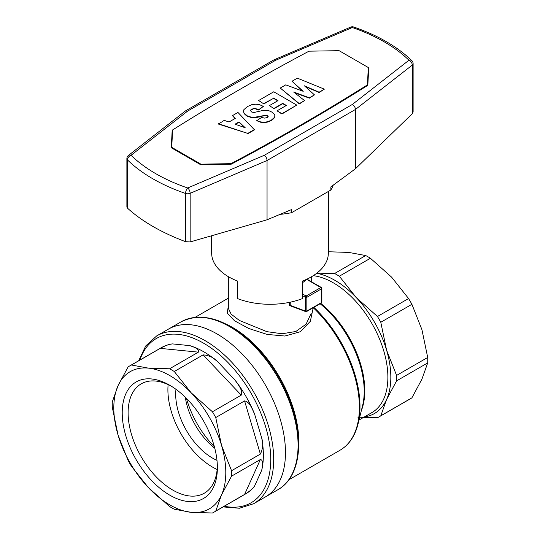 <?xml version="1.0" encoding="UTF-8"?>
<svg xmlns="http://www.w3.org/2000/svg" width="540" height="540" viewBox="0 0 540 540"><rect width="100%" height="100%" fill="white"/><g stroke="black" fill="none" stroke-linecap="round" stroke-linejoin="round"><path stroke-width="0.81" d="M328.347 191.477L328.347 253.071A58.347 33.689 0 0 1 302.353 281.104L302.353 298.634A58.347 33.689 0 0 1 237.647 298.634L237.647 281.104A58.347 33.689 0 0 1 211.653 253.071L211.653 235.751M411.858 60.656C397.197 46.528 377.804 35.309 353.666 27A4.165 1.735 108.9 0 0 352.316 27.54A161.501 93.245 0 0 1 408.949 60.237A4.165 2.734 -128 0 1 412.304 65.07A4.165 2.403 -0 0 0 413.113 63.639A4.165 4.165 0 0 0 411.858 60.656A4.165 2.929 134.3 0 0 408.949 60.237L352.296 104.483C354.22 105.644 355.273 107.305 355.462 109.465L355.462 168.757L412.304 113.683L412.304 65.07L355.462 109.465L267.05 160.508L190.161 193.32A4.165 2.025 -113.1 0 0 187.684 187.981A4.165 1.735 -71.1 0 0 185.558 193.455L185.558 241.684L190.161 241.934L267.05 219.8L267.05 160.508C266.888 158.335 265.977 156.593 264.323 155.277L187.684 187.981A161.501 93.245 0 0 1 131.051 155.284A4.165 2.734 -128 0 0 128.486 155.405A4.165 4.165 0 0 0 126.886 158.686L126.886 207.036L127.467 208.143C141.98 221.346 161.345 232.531 185.558 241.684M355.462 168.757L330.865 186.894L330.865 190.026L291.654 212.659L291.654 209.527L267.05 219.8M412.304 113.683L413.113 111.989L413.113 63.639M273.875 59.886L275.677 60.251L352.316 27.54A4.165 2.025 -113.1 0 0 350.676 27.108L273.875 59.886L185.463 110.923L128.486 155.405M127.467 208.143L127.467 159.914A4.165 2.929 -45.7 0 1 131.051 155.284L187.704 111.038L185.463 110.923M368.388 74.385L368.05 74.196M171.612 147.94L172.179 137.018A2243.12 1295.055 180 0 1 172.233 136.978M330.865 190.026A64.598 37.294 0 0 0 333.241 185.146M172.179 137.018L172.179 130.208A2243.12 1295.055 180 0 1 172.591 129.951A2269.755 1310.432 180 0 1 309.015 51.178L339.107 50.679L368.287 67.52L367.409 85.57M190.094 119.07A2243.12 1295.055 180 0 1 239.179 89.822M172.179 130.208L171.275 147.744L200.745 164.761L231.12 164.241A2243.12 1295.055 0 0 0 367.821 85.313L368.726 67.777L368.287 67.52L367.483 85.529M280.078 214.36A64.598 37.294 0 0 0 291.654 212.659M230.985 164.241L230.985 163.661A2269.755 1310.432 0 0 0 367.409 84.895M171.713 148.001L172.591 129.944M230.985 163.661L200.894 164.167L200.894 164.761M200.894 164.167L171.713 147.319M280.253 88.034L299.322 103.957L304.553 100.595L299.322 103.619L280.253 88.034L285.768 84.848L303.21 91.321L291.992 81.257L297.365 78.152L324.358 89.161L319.127 92.185L304.412 85.813L314.456 94.878L309.366 97.821L293.659 92.016L304.553 100.595M291.992 81.257L302.562 91.085M305.134 86.468L319.127 92.522L324.358 89.161M294.476 92.657L309.366 98.159L314.456 94.878M243.905 113.13L243.547 111.112L243.905 113.13L245.194 114.689L247.091 116.107L251.201 117.504L256 117.659L265.977 115.25L268.124 116.539M250.661 110.754L250.898 110.14L253.483 108.857L255.562 108.911L258.667 110.052L263.358 106.373L258.667 109.708L255.562 108.574L253.483 108.513L250.898 109.796L250.594 110.606L251.519 111.956L253.712 112.57L262.197 110.606L265.808 110.403L268.893 110.714L271.715 112.016L274.455 114.413L274.914 115.823L274.59 117.268L271.114 120.326L267.597 121.73L264.06 122.303L260.469 121.858L256.723 120.677L261.596 117.443L264.762 118.132L267.327 117.484L268.191 116.357L266.807 115.061L253.645 117.43L251.201 117.16L247.091 115.769L243.905 112.786M256.723 120.677L260.469 122.202L264.06 122.641L267.597 122.067L271.114 120.663L273.294 118.989L274.59 117.612L274.914 115.823M274.104 108.675L269.393 105.611L274.104 108.675L282.737 103.694L286.065 105.617M263.864 103.91L258.606 100.528L263.864 103.91L273.483 98.354L277.729 100.798M277.027 110.835L281.921 114.008L296.777 105.091L281.921 113.663L277.027 110.835L286.362 105.449L282.737 103.349L274.104 108.338M232.436 115.641L237.958 112.455L254.482 129.85L248.117 133.522L218.437 124.065L224.235 120.373L229.034 122L235.258 118.409L232.436 115.641L235.035 118.537M235.427 124.308L239.024 122.229L244.634 127.541M299.322 103.957L299.322 103.619M309.366 98.159L309.366 97.821M319.127 92.522L319.127 92.185M260.469 122.202L260.469 121.858M264.06 122.641L264.06 122.303M267.597 122.067L267.597 121.73M271.114 120.663L271.114 120.326M273.294 118.989L273.294 118.645M274.59 117.612L274.59 117.268M250.898 110.14L250.898 109.796M251.89 109.566L251.89 109.228M253.483 108.857L253.483 108.513M255.562 108.911L255.562 108.574M257.074 109.296L257.074 108.952M258.667 110.052L258.667 109.708M243.547 111.112L243.878 109.667L247.354 106.61L251.856 104.639L255.893 104.193L259.666 104.733L263.358 106.373M245.194 114.689L245.194 114.345M247.091 116.107L247.091 115.769M249.001 116.883L249.001 116.546M251.201 117.504L251.201 117.16M253.645 117.767L253.645 117.43M256 117.659L256 117.322M259.214 117.065L259.214 116.721M263.27 115.978L263.27 115.634M264.911 115.452L264.911 115.108M265.977 115.25L265.977 114.912M266.807 115.405L266.807 115.061M267.894 116.033L267.894 115.688M245.201 127.744L239.024 121.892L235.062 124.18L245.201 127.744M239.024 122.229L239.024 121.892M281.921 114.008L281.921 113.663M258.606 100.528L273.746 91.793L296.777 105.091M273.483 98.354L263.864 103.565M269.393 105.611L278.019 100.629L273.483 98.01M282.737 103.694L282.737 103.349M248.117 133.522L218.437 123.721M254.482 129.506L248.117 133.184M228.326 276.649L228.326 308.306L231.147 314.159L239.429 320.483L266.888 331.661L282.116 333.767L295.88 331.486L306.113 324.142L311.202 313.254M291.107 306.113L290.783 305.606A1.04 0.601 0 0 0 289.555 305.498L291.782 306.389M357.932 417.211L377.46 417.717A84.395 48.728 -120 0 0 379.161 416.812A84.395 48.728 -120 0 0 380.795 415.793L386.566 399.56L396.596 380.869A84.395 48.728 -120 0 0 396.596 375.428L386.566 350.075A79.184 45.718 -120 0 0 356.265 297.587L339.316 276.224A84.395 48.728 -120 0 0 334.604 273.503L365.715 255.542A84.395 48.728 -120 0 1 370.427 258.262L391.628 277.168L408.571 298.532L377.46 316.494L356.265 297.587A79.184 45.718 -120 0 0 334.834 280.294A79.184 45.718 -120 0 0 316.656 273.301M339.316 276.224L370.427 258.262M364.365 416.934A79.184 45.718 -120 0 0 386.566 399.56A79.184 45.718 -120 0 0 386.566 350.075L380.795 322.265A84.395 48.728 -120 0 0 377.46 316.494M380.795 322.265L411.905 304.304A84.395 48.728 -120 0 0 408.571 298.532M396.596 375.428L427.707 357.467A84.395 48.728 -120 0 1 427.707 362.907L421.929 379.141L411.905 397.832L380.795 415.793M396.596 380.869L427.707 362.907M379.161 416.812L410.272 398.851A84.395 48.728 -120 0 0 411.905 397.832M328.347 251.748L348.773 252.43L365.715 255.542M411.905 304.304L421.929 329.656L427.707 357.467M334.604 273.503L316.865 273.139M313.214 307.726A2.086 1.377 175.8 0 0 313.24 307.733L310.331 321.32L300.314 331.715L284.918 336.035L267.05 334.402L248.846 328.523L234.488 320.767L227.279 313.079L228.326 305.836M181.109 321.813L156.715 335.894A96.903 55.944 60 0 1 231.383 361.854A96.903 55.944 60 0 1 273.685 459.371A96.903 55.944 60 0 1 253.618 503.732L265.403 496.928A96.903 55.944 -120 0 0 265.403 385.034A96.903 55.944 -120 0 0 168.5 329.09A96.903 55.944 60 0 1 243.175 355.05A96.903 55.944 60 0 1 285.471 452.567A96.903 55.944 60 0 1 265.403 496.928L278.012 489.645A96.903 55.944 60 0 0 278.012 377.757A96.903 55.944 60 0 0 181.109 321.813C201.724 311.783 225.045 318.499 251.073 341.948C269.959 360.113 283.73 382.03 292.39 407.707C304.445 443.752 298.897 478.082 278.012 489.645M306.585 279.308A1.04 0.729 -134 0 0 306.666 279.342A42.721 24.665 180 0 1 302.353 282.791M290.783 302.076L290.783 305.606L305.363 311.054A1.04 0.695 110.5 0 0 305.735 311.607L291.128 306.146M131.429 466.236A84.395 48.728 60 0 1 128.095 460.465L118.071 435.112A79.184 45.718 60 0 1 118.071 385.621L112.293 401.855A84.395 48.728 60 0 0 112.293 407.295L118.071 435.112A79.184 45.718 60 0 0 148.372 487.593L169.574 506.5A84.395 48.728 60 0 0 174.285 509.22L191.228 512.339L212.429 513A84.395 48.728 60 0 0 214.124 512.096A84.395 48.728 60 0 0 215.757 511.076L221.535 494.843L231.559 476.152A84.395 48.728 60 0 0 231.559 470.711L221.535 445.358L215.757 417.548A84.395 48.728 60 0 0 212.429 411.77L191.228 392.87L174.285 371.507A84.395 48.728 60 0 0 169.574 368.786L148.372 368.125L131.429 365.006A84.395 48.728 60 0 0 129.728 365.918A84.395 48.728 60 0 0 128.095 366.937L118.071 385.621A79.184 45.718 60 0 1 148.372 368.125A79.184 45.718 60 0 1 191.228 392.87A79.184 45.718 60 0 1 221.535 445.358A79.184 45.718 60 0 1 221.535 494.843A79.184 45.718 60 0 1 191.228 512.339A79.184 45.718 60 0 1 148.372 487.593L131.429 466.236M214.124 512.096L245.889 493.756A84.395 48.728 60 0 0 254.57 486.061C252.72 488.754 249.392 491.549 244.579 494.438L260.375 459.52C263.966 460.154 262.339 466.722 261.725 470.245A84.395 48.728 60 0 0 261.725 438.095C263.372 443.529 262.926 448.855 260.375 454.073L244.579 400.91C249.878 401.774 252.268 409.28 254.57 414.018A84.395 48.728 60 0 0 234.887 379.924C237.843 384.271 243.169 390.184 241.245 395.138L203.101 354.875C208.919 355.286 213.752 357.561 217.613 361.692A84.395 48.728 60 0 0 189.769 345.62C193.124 346.835 199.658 348.759 198.389 352.148L160.245 348.374L131.429 365.006M160.245 348.374C165.179 345.64 169.263 344.156 172.496 343.906A84.395 48.728 60 0 0 161.494 347.578L129.728 365.918M198.389 352.148L169.574 368.786M203.101 354.875L174.285 371.507M241.245 395.138L212.429 411.77M244.579 400.91L215.757 417.548M260.375 454.073L231.559 470.711M260.375 459.52L231.559 476.152M244.579 494.438L215.757 511.076M168.136 384.608A63.126 36.443 -120 0 0 217.141 469.49M122.216 412.763A67.291 38.853 60 0 1 169.803 385.29A67.291 38.853 60 0 1 217.384 467.701A67.291 38.853 60 0 1 169.803 495.173A67.291 38.853 60 0 1 122.216 412.763M185.301 397.238A52.097 30.078 -120 0 0 214.785 448.301M216.979 460.357A52.097 30.078 60 0 1 175.696 394.295A52.097 30.078 60 0 1 175.966 389.313M217.357 465.959A63.126 36.443 60 0 1 204.309 493.196A63.126 36.443 60 0 1 155.669 476.287A63.126 36.443 60 0 1 128.115 412.763A63.126 36.443 60 0 1 141.183 383.866A63.126 36.443 60 0 1 171.295 386.181M214.373 446.735A68.769 39.704 60 0 1 186.455 398.378M190.161 241.934L190.161 193.32A4.165 2.403 180 0 1 185.558 193.455A165.672 95.647 0 0 1 127.467 159.914A4.165 2.403 180 0 1 126.886 158.686M352.296 104.483L264.323 155.277M275.677 60.251L187.704 111.038M289.555 302.332L289.555 305.498M298.559 449.253A93.778 54.142 -120 0 0 252.686 342.691A93.778 54.142 -120 0 0 232.538 327.443A93.778 54.142 -120 0 0 226.368 324.216M313.24 307.733A93.778 54.142 60 0 1 339.984 450.259C348.948 444.933 354.956 436.199 358.013 424.042A93.38 53.912 -120 0 0 313.875 307.348M320.726 303.392A77.105 44.516 60 0 1 361.321 410.697M359.012 420.026L371.912 412.574A77.105 44.516 -120 0 0 383.731 350.791A77.105 44.516 -120 0 0 333.362 282.845A77.105 44.516 -120 0 0 313.261 275.677M358.013 424.042L362.563 405.695A77.504 44.746 -120 0 0 320.099 303.75M293.861 470.192A95.857 55.343 -120 0 0 230.837 326.727M306.227 311.54A1.04 0.601 -120 0 0 306.625 311.533A1.04 0.601 -120 0 0 306.841 311.054L321.577 302.549L321.577 288.799L306.841 297.31A1.04 0.601 -120 0 0 306.099 296.035L302.353 293.868M306.666 279.342L320.834 287.523L306.099 296.035A1.04 0.601 120 0 0 305.363 297.31L305.363 311.054A1.04 0.601 180 0 0 306.841 311.054L306.841 297.31A1.04 0.601 0 0 1 305.363 297.31L302.353 295.569M321.577 287.948A1.04 0.601 120 0 0 321.361 287.476A1.04 0.601 120 0 0 320.834 287.523A1.04 0.601 60 0 1 321.577 288.799A1.04 0.601 0 0 0 321.881 288.374A1.04 1.04 0 0 0 321.361 287.476L306.936 279.146M321.881 302.123A1.04 0.601 180 0 1 321.577 302.549A1.04 0.601 60 0 1 321.361 303.028A1.04 1.04 0 0 0 321.881 302.123L321.881 288.374M189.769 345.62L172.496 343.906M234.887 379.924L217.613 361.692M261.725 438.095L254.57 414.018M254.57 486.061L261.725 470.245M139.887 360.052A94.817 54.742 60 0 1 251.1 393.296A94.817 54.742 60 0 1 224.282 506.23M353.666 27A4.165 4.165 0 0 0 350.676 27.108M311.675 276.649L311.675 281.887M288.907 479.75L339.984 450.259M195.136 317.324L228.326 298.161M321.361 303.028L306.625 311.533A1.04 1.04 0 0 1 305.735 311.607M223.101 506.912L239.409 508.241L253.618 503.732M156.715 335.894L145.706 345.951L138.699 360.733"/></g></svg>
